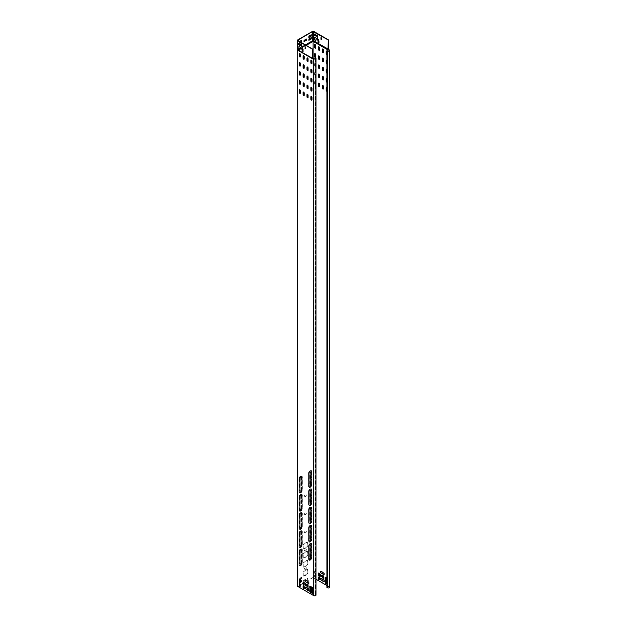 <?xml version="1.0" encoding="UTF-8"?>
<svg xmlns="http://www.w3.org/2000/svg" width="627" height="627" viewBox="0 0 627 627"><rect width="100%" height="100%" fill="white"/><g stroke="black" fill="none" stroke-linecap="round" stroke-linejoin="round"><path stroke-width="0.47" stroke-dasharray="3.13 2.35" d="M299.925 49.69A0.933 0.541 -120 0 0 300.012 49.658A0.933 0.541 -120 0 0 300.2 49.227L300.27 47.871M303.084 51.571L302.857 48.475L298.93 46.445M314.825 37.275L318.743 39.305L318.971 42.401M316.165 38.694L316.094 40.057A0.933 0.541 60 0 1 315.898 40.481A0.933 0.541 60 0 1 315.82 40.512M304.659 495.988A1.207 0.698 120 0 0 304.91 496.545A1.207 0.698 120 0 0 305.843 496.216A1.207 0.698 120 0 0 306.368 495.009A1.207 0.698 120 0 0 306.117 494.452A1.207 0.698 120 0 0 305.184 494.774A1.207 0.698 120 0 0 304.659 495.988M304.503 495.902A1.207 0.698 120 0 0 304.753 496.451A1.207 0.698 120 0 0 305.686 496.129A1.207 0.698 120 0 0 306.211 494.915A1.207 0.698 120 0 0 305.96 494.366A1.207 0.698 120 0 0 305.028 494.687A1.207 0.698 120 0 0 304.503 495.902M304.659 514.195A1.207 0.698 120 0 0 304.91 514.743A1.207 0.698 120 0 0 305.843 514.422A1.207 0.698 120 0 0 306.368 513.207A1.207 0.698 120 0 0 306.117 512.659A1.207 0.698 120 0 0 305.184 512.98A1.207 0.698 120 0 0 304.659 514.195M304.503 514.101A1.207 0.698 120 0 0 304.753 514.657A1.207 0.698 120 0 0 305.686 514.328A1.207 0.698 120 0 0 306.211 513.121A1.207 0.698 120 0 0 305.96 512.565A1.207 0.698 120 0 0 305.028 512.886A1.207 0.698 120 0 0 304.503 514.101M304.659 532.394A1.207 0.698 120 0 0 304.91 532.942A1.207 0.698 120 0 0 305.843 532.621A1.207 0.698 120 0 0 306.368 531.406A1.207 0.698 120 0 0 306.117 530.857A1.207 0.698 120 0 0 305.184 531.179A1.207 0.698 120 0 0 304.659 532.394M304.503 532.307A1.207 0.698 120 0 0 304.753 532.856A1.207 0.698 120 0 0 305.686 532.535A1.207 0.698 120 0 0 306.211 531.32A1.207 0.698 120 0 0 305.96 530.763A1.207 0.698 120 0 0 305.028 531.093A1.207 0.698 120 0 0 304.503 532.307M304.659 550.592A1.207 0.698 120 0 0 304.91 551.149A1.207 0.698 120 0 0 305.843 550.827A1.207 0.698 120 0 0 306.368 549.613A1.207 0.698 120 0 0 306.117 549.056A1.207 0.698 120 0 0 305.184 549.377A1.207 0.698 120 0 0 304.659 550.592M304.503 550.506A1.207 0.698 120 0 0 304.753 551.055A1.207 0.698 120 0 0 305.686 550.733A1.207 0.698 120 0 0 306.211 549.518A1.207 0.698 120 0 0 305.96 548.97A1.207 0.698 120 0 0 305.028 549.291A1.207 0.698 120 0 0 304.503 550.506M304.659 568.799A1.207 0.698 120 0 0 304.91 569.347A1.207 0.698 120 0 0 305.843 569.026A1.207 0.698 120 0 0 306.368 567.811A1.207 0.698 120 0 0 306.117 567.263A1.207 0.698 120 0 0 305.184 567.584A1.207 0.698 120 0 0 304.659 568.799M304.503 568.705A1.207 0.698 120 0 0 304.753 569.261A1.207 0.698 120 0 0 305.686 568.932A1.207 0.698 120 0 0 306.211 567.725A1.207 0.698 120 0 0 305.96 567.169A1.207 0.698 120 0 0 305.028 567.49A1.207 0.698 120 0 0 304.503 568.705M326.91 87.788A0.768 0.447 60 0 1 327.294 88.611L327.294 90.939A0.768 0.447 60 0 1 326.91 91.315M326.91 91.158A0.768 0.447 -120 0 0 327.451 90.844L327.451 88.517A0.768 0.447 -120 0 0 326.455 87.6M326.91 78.681A0.768 0.447 60 0 1 327.294 79.511L327.294 81.839A0.768 0.447 60 0 1 326.91 82.215M326.91 82.059A0.768 0.447 -120 0 0 327.451 81.745L327.451 79.417A0.768 0.447 -120 0 0 326.455 78.5M326.91 69.581A0.768 0.447 60 0 1 327.294 70.404L327.294 72.732A0.768 0.447 60 0 1 326.91 73.116M326.91 72.959A0.768 0.447 -120 0 0 327.451 72.646L327.451 70.318A0.768 0.447 -120 0 0 326.455 69.401M326.91 60.482A0.768 0.447 60 0 1 327.294 61.305L327.294 63.633A0.768 0.447 60 0 1 326.91 64.009M326.91 63.86A0.768 0.447 -120 0 0 327.451 63.546L327.451 61.219A0.768 0.447 -120 0 0 326.455 60.302M326.91 51.383A0.768 0.447 60 0 1 327.294 52.206L327.294 54.533A0.768 0.447 60 0 1 326.91 54.91M326.91 54.761A0.768 0.447 -120 0 0 327.451 54.447L327.451 52.119A0.768 0.447 -120 0 0 326.455 51.195M323.328 88.995A0.768 0.447 -120 0 0 323.571 88.611L323.571 86.283A0.768 0.447 -120 0 0 322.576 85.366M323.328 79.888A0.768 0.447 -120 0 0 323.571 79.511L323.571 77.184A0.768 0.447 -120 0 0 322.576 76.259M323.328 70.788A0.768 0.447 -120 0 0 323.571 70.404L323.571 68.084A0.768 0.447 -120 0 0 322.576 67.16M323.328 61.689A0.768 0.447 -120 0 0 323.571 61.305L323.571 58.977A0.768 0.447 -120 0 0 322.576 58.06M323.328 52.59A0.768 0.447 -120 0 0 323.571 52.206L323.571 49.878A0.768 0.447 -120 0 0 322.576 48.961M319.457 86.753A0.768 0.447 -120 0 0 319.699 86.369L319.699 84.042A0.768 0.447 -120 0 0 318.704 83.125M319.457 77.654A0.768 0.447 -120 0 0 319.699 77.27L319.699 74.942A0.768 0.447 -120 0 0 318.704 74.025M319.457 68.555A0.768 0.447 -120 0 0 319.699 68.171L319.699 65.843A0.768 0.447 -120 0 0 318.704 64.926M319.457 59.455A0.768 0.447 -120 0 0 319.699 59.071L319.699 56.743A0.768 0.447 -120 0 0 318.704 55.827M319.457 50.348A0.768 0.447 -120 0 0 319.699 49.972L319.699 47.644A0.768 0.447 -120 0 0 318.704 46.719M315.671 84.222A0.768 0.447 60 0 1 314.582 83.595L314.582 81.267A0.768 0.447 60 0 1 315.671 81.894L315.82 84.136L315.82 81.808A0.768 0.447 -120 0 0 314.738 81.181L314.738 83.509A0.768 0.447 -120 0 0 315.82 84.136M315.671 75.122A0.768 0.447 60 0 1 314.582 74.495L314.582 72.168A0.768 0.447 60 0 1 315.671 72.795L315.82 75.036L315.82 72.708A0.768 0.447 -120 0 0 314.738 72.081L314.738 74.409A0.768 0.447 -120 0 0 315.82 75.036M315.671 66.023A0.768 0.447 60 0 1 314.582 65.396L314.582 63.068A0.768 0.447 60 0 1 315.671 63.695L315.671 66.023L315.82 63.601A0.768 0.447 -120 0 0 314.738 62.982L314.738 65.302A0.768 0.447 -120 0 0 315.82 65.929M315.577 57.214A0.768 0.447 -120 0 0 315.82 56.83L315.82 54.502A0.768 0.447 -120 0 0 314.825 53.585M311.854 100.093A0.768 0.447 -120 0 0 312.105 99.709L312.105 97.381A0.768 0.447 -120 0 0 311.11 96.464M311.854 90.993A0.768 0.447 -120 0 0 312.105 90.609L312.105 88.282A0.768 0.447 -120 0 0 311.11 87.365M311.854 81.894A0.768 0.447 -120 0 0 312.105 81.51L312.105 79.182A0.768 0.447 -120 0 0 311.11 78.257M311.854 72.787A0.768 0.447 -120 0 0 312.105 72.411L312.105 70.083A0.768 0.447 -120 0 0 311.11 69.158M311.854 63.688A0.768 0.447 -120 0 0 312.105 63.303L312.105 60.976A0.768 0.447 -120 0 0 311.11 60.059M307.982 97.851A0.768 0.447 -120 0 0 308.225 97.475L308.225 95.147A0.768 0.447 -120 0 0 307.23 94.222M307.982 88.752A0.768 0.447 -120 0 0 308.225 88.368L308.225 86.04A0.768 0.447 -120 0 0 307.23 85.123M307.982 79.653A0.768 0.447 -120 0 0 308.225 79.268L308.225 76.941A0.768 0.447 -120 0 0 307.23 76.024M307.982 70.553A0.768 0.447 -120 0 0 308.225 70.169L308.225 67.841A0.768 0.447 -120 0 0 307.23 66.924M307.982 61.454A0.768 0.447 -120 0 0 308.225 61.07L308.225 58.742A0.768 0.447 -120 0 0 307.23 57.825M304.103 95.617A0.768 0.447 -120 0 0 304.346 95.233L304.346 92.906A0.768 0.447 -120 0 0 303.35 91.989M304.103 86.518A0.768 0.447 -120 0 0 304.346 86.134L304.346 83.806A0.768 0.447 -120 0 0 303.35 82.889M304.103 77.411A0.768 0.447 -120 0 0 304.346 77.035L304.346 74.707A0.768 0.447 -120 0 0 303.35 73.782M304.103 68.312A0.768 0.447 -120 0 0 304.346 67.928L304.346 65.608A0.768 0.447 -120 0 0 303.35 64.683M304.103 59.212A0.768 0.447 -120 0 0 304.346 58.828L304.346 56.501A0.768 0.447 -120 0 0 303.35 55.584M300.231 93.376A0.768 0.447 -120 0 0 300.474 92.992L300.474 90.672A0.768 0.447 -120 0 0 299.479 89.747M300.231 84.277A0.768 0.447 -120 0 0 300.474 83.893L300.474 81.565A0.768 0.447 -120 0 0 299.479 80.648M300.231 75.177A0.768 0.447 -120 0 0 300.474 74.793L300.474 72.466A0.768 0.447 -120 0 0 299.479 71.549M300.231 66.078A0.768 0.447 -120 0 0 300.474 65.694L300.474 63.366A0.768 0.447 -120 0 0 299.479 62.449M300.231 56.979A0.768 0.447 -120 0 0 300.474 56.595L300.474 54.267A0.768 0.447 -120 0 0 299.479 53.35M315.577 48.114A0.768 0.447 -120 0 0 315.82 47.73L315.82 45.403A0.768 0.447 -120 0 0 314.825 44.486M319.457 579.661A0.768 0.447 -120 0 0 319.699 579.277L319.699 577.843A0.768 0.447 -120 0 0 318.704 576.926M315.671 577.13A0.768 0.447 60 0 1 314.582 576.503L314.582 575.069A0.768 0.447 60 0 1 315.671 575.696L315.671 577.13L315.82 575.61A0.768 0.447 -120 0 0 314.738 574.983L314.738 576.417A0.768 0.447 -120 0 0 315.82 577.044M315.671 573.407A0.768 0.447 60 0 1 314.582 572.78L314.582 571.346A0.768 0.447 60 0 1 315.671 571.973L315.671 573.407L315.82 571.887A0.768 0.447 -120 0 0 314.738 571.26L314.738 572.686A0.768 0.447 -120 0 0 315.82 573.313M304.103 588.526A0.768 0.447 -120 0 0 304.346 588.142L304.346 586.707A0.768 0.447 -120 0 0 303.35 585.79M300.231 586.284A0.768 0.447 -120 0 0 300.474 585.9L300.474 584.466A0.768 0.447 -120 0 0 299.479 583.549M300.231 582.561A0.768 0.447 -120 0 0 300.474 582.177L300.474 580.743A0.768 0.447 -120 0 0 299.479 579.826M313.884 58.742L313.884 595.564L297.919 586.339L297.864 49.894L312.928 58.287M304.197 584.952L304.346 582.444L303.264 581.911M308.069 587.193L308.225 584.685L307.144 584.145M306.368 585.579L306.446 584.192L305.278 583.698M308.805 590.328L308.884 588.941L305.161 586.974M308.805 583.525L308.884 582.138L306.446 580.461M306.368 580.68L305.161 580.171M312.567 588.063L312.646 587.475L309.934 586.088M310.012 586.582L309.934 587.679M312.724 589.631L312.646 589.051L309.934 587.577M310.012 589.623L309.934 590.728M310.326 592.162L311.235 592.687M312.536 593.408L312.646 592.1L311.447 591.943M312.567 591.112L312.646 590.524L309.934 589.137M325.358 577.718L325.28 578.799M326.91 579.387L327.992 580.821L326.91 580.194M327.992 580.821L327.451 579.52L325.28 578.713M326.91 578.259L325.28 577.232M329.622 587.233A1.317 0.76 0 0 0 329.238 586.7L313.108 577.389L313.108 41.406M324.159 574.661L324.237 573.274L321.792 571.597M321.714 571.824L320.515 571.307M324.159 581.464L324.237 580.077L320.515 578.11M321.714 576.715L321.792 575.327L320.632 574.841M323.422 578.329L323.571 575.821L322.49 575.288M319.543 576.088L319.699 573.587L318.61 573.047M326.416 580.931L327.49 581.605L328.07 583.369L327.984 584.529L326.91 584.011M327.49 581.605L325.28 580.273M325.28 581.84L326.479 582.107M326.91 581.401L327.992 582.287L327.827 584.615L326.91 584.192M326.91 578.439L327.992 579.238L327.843 580.281L328.046 579.246M305.051 575.218L307.685 573.337L307.591 569.3L305.357 570.131L303.029 572.192L303.123 576.229L305.051 575.218L305.514 575.484L307.841 573.431L307.747 569.394L305.514 570.217L303.186 572.279L303.28 576.315L305.2 575.312M313.108 577.389L307.685 580.524L307.591 578.407L305.357 579.23L303.343 580.751L303.029 583.204L297.606 586.339M328.329 49.118L328.07 49.823L312.857 41.061L297.747 49.784L297.606 50.356M305.357 566.299L307.685 564.237L307.591 560.201L305.357 561.032L303.029 563.093L303.123 567.121L305.514 566.385L307.841 564.331L307.747 560.295L305.514 561.118L303.186 563.179L303.28 567.216L305.514 566.385M305.357 557.199L307.685 555.138L307.591 551.102L305.357 551.932L303.029 553.986L303.123 558.022L305.514 557.285L307.841 555.224L307.747 551.196L305.514 552.019L303.186 554.08L303.28 558.116L305.514 557.285M305.357 548.092L307.685 546.039L307.591 542.002L305.357 542.825L303.029 544.887L303.123 548.923L305.514 548.186L307.841 546.125L307.747 542.089L305.514 542.919L303.186 544.981L303.28 549.009L305.514 548.186M299.878 582.459L299.463 582.789L299.463 581.621L301.634 580.367L299.863 580.821L299.463 581.621M300.161 582.561L299.62 582.875L299.957 582.507M300.474 582.177L301.281 581.738L300.317 581.887M299.463 582.789L300.255 581.762L301.634 581.535L301.595 580.524L300.082 580.861L299.62 581.715M300.082 577.992L301.634 577.506L299.863 577.961L299.62 578.846L301.791 577.592L299.816 578.556L300.082 577.992L299.463 579.92L299.863 579.121L301.634 578.666L299.745 579.881M297.919 586.339L299.416 585.477M300.317 584.952L303.186 583.298L303.186 581.378L305.514 579.324L307.747 578.494L307.841 580.61L313.108 577.569L313.108 58.319M299.251 49.368L297.919 50.356L297.872 49.76L297.974 50.246M301.595 581.691L300.27 582.507M300.317 581.307L301.595 580.524M299.8 579.912L301.791 578.76L300.082 579.16M328.258 49.314L328.626 49.533A0.792 0.455 -120 0 1 328.07 49.823M326.91 578.165L327.89 579.34M326.91 580.367L327.843 580.908M326.91 581.213L327.913 581.88L327.843 583.322L327.325 582.687L326.91 583.306M315.977 579.223L313.108 577.569M326.91 585.532L329.081 586.786A1.097 0.635 0 0 1 329.402 587.233L329.402 50.419M315.122 57.488L314.973 594.396L315.436 594.662A1.097 0.635 0 0 1 315.757 595.109A1.097 0.635 0 0 1 315.083 595.697A1.097 0.635 0 0 1 313.884 595.564M314.973 58.899L314.973 594.396M315.977 595.109A1.317 0.76 0 0 0 315.593 594.576L315.122 594.31M327.067 50.599L326.91 587.507M327.529 50.865L327.529 587.687L327.067 587.413M327.529 587.687A1.097 0.635 0 0 0 328.72 587.82A1.097 0.635 0 0 0 329.402 587.233M313.281 58.389A0.792 0.455 60 0 1 312.724 58.687L312.505 58.24M312.458 58.225L297.645 49.713L297.598 40.3M299.055 49.078L297.653 49.572L298.907 48.679M298.899 48.616L297.653 49.721L312.45 58.201M328.344 49.024L313.649 40.543L312.857 40.747L328.415 49.408M300.027 44.07L301.65 43.161L301.438 44.619M301.344 44.674L300.317 45.262M300.278 45.285L299.22 45.873L299.197 44.666M300.662 42.197L299.22 43.012L299.487 41.523M300.317 45.316L300.396 44.109L298.617 43.255M301.806 46.445L301.963 44.831L301.344 44.564M305.686 48.679L305.835 47.072L305.216 46.798M313.61 40.724L328.415 49.196M312.998 40.52L312.567 40.543L312.802 41.366L297.919 49.956M297.707 50.042L297.606 49.18L312.607 40.724M297.645 49.361L297.504 49.886M313.649 31.35L313.649 40.543L313.218 40.52M304.001 41.476L303.923 40.261L306.329 39.054M300.121 45.199L299.063 45.787L299.118 44.415L301.501 43.067L301.446 44.439L300.317 45.081M300.505 42.111L299.063 42.918L299.04 41.688L301.516 40.347M308.805 40.183L308.727 38.866L311.133 37.659M308.805 37.322L308.727 36.005L311.133 34.798M314.503 34.077L316.29 34.932L316.212 36.139M317.231 35.386L317.858 35.653L317.701 37.267M321.11 37.628L321.729 37.894L321.573 39.501M310.318 557.693A0.768 0.447 -60 0 1 309.236 558.32L309.236 545.435A0.768 0.447 -60 0 1 310.318 544.808L310.475 557.787A0.768 0.447 -60 0 1 309.385 558.414L309.385 545.521A0.768 0.447 -60 0 1 310.475 544.894L310.475 557.787M300.709 563.25A0.768 0.447 -60 0 1 299.62 563.869L299.62 550.984A0.768 0.447 -60 0 1 300.709 550.357L300.858 563.336A0.768 0.447 -60 0 1 299.777 563.963L299.777 551.07A0.768 0.447 -60 0 1 300.858 550.443L300.858 563.336M310.318 539.494A0.768 0.447 -60 0 1 309.236 540.121L309.236 527.229A0.768 0.447 -60 0 1 310.318 526.602L310.475 539.581A0.768 0.447 -60 0 1 309.385 540.208L309.385 527.323A0.768 0.447 -60 0 1 310.475 526.696L310.475 539.581M310.318 521.296A0.768 0.447 -60 0 1 309.236 521.923L309.236 509.03A0.768 0.447 -60 0 1 310.318 508.403L310.475 521.382A0.768 0.447 -60 0 1 309.385 522.009L309.385 509.116A0.768 0.447 -60 0 1 310.475 508.489L310.475 521.382M310.318 503.089A0.768 0.447 -60 0 1 309.236 503.716L309.236 490.831A0.768 0.447 -60 0 1 310.318 490.204L310.475 503.183A0.768 0.447 -60 0 1 309.385 503.81L309.385 490.917A0.768 0.447 -60 0 1 310.475 490.29L310.475 503.183M310.318 484.89A0.768 0.447 -60 0 1 309.236 485.517L309.236 472.625A0.768 0.447 -60 0 1 310.318 471.998L310.475 484.977A0.768 0.447 -60 0 1 309.385 485.604L309.385 472.719A0.768 0.447 -60 0 1 310.475 472.092L310.475 484.977M300.709 545.043A0.768 0.447 -60 0 1 299.62 545.67L299.62 532.778A0.768 0.447 -60 0 1 300.709 532.151L300.858 545.137A0.768 0.447 -60 0 1 299.777 545.764L299.777 532.872A0.768 0.447 -60 0 1 300.858 532.245L300.858 545.137M300.709 526.845A0.768 0.447 -60 0 1 299.62 527.472L299.62 514.579A0.768 0.447 -60 0 1 300.709 513.952L300.858 526.931A0.768 0.447 -60 0 1 299.777 527.558L299.777 514.673A0.768 0.447 -60 0 1 300.858 514.046L300.858 526.931M300.709 508.638A0.768 0.447 -60 0 1 299.62 509.265L299.62 496.38A0.768 0.447 -60 0 1 300.709 495.753L300.858 508.732A0.768 0.447 -60 0 1 299.777 509.359L299.777 496.466A0.768 0.447 -60 0 1 300.858 495.839L300.858 508.732M300.709 490.439A0.768 0.447 -60 0 1 299.62 491.066L299.62 478.174A0.768 0.447 -60 0 1 300.709 477.547L300.858 490.533A0.768 0.447 -60 0 1 299.777 491.16L299.777 478.268A0.768 0.447 -60 0 1 300.858 477.641L300.858 490.533M309.934 590.618L311.282 592.625M327.341 582.655L327.404 583.353L326.651 582.569L326.651 581.025M312.724 58.687L298.068 50.231M312.724 588.055L312.489 589.145M312.724 591.104L312.489 592.186M329.238 49.878L329.238 586.7M325.358 580.767L325.28 581.754M302.183 508.238A2.312 1.332 -60 0 1 300.552 511.068A2.312 1.332 -60 0 1 298.922 510.119L298.985 497.133A2.14 1.238 -60 0 1 300.725 494.397A2.14 1.238 -60 0 1 302.01 495.385L302.01 508.27A2.14 1.238 -60 0 1 300.607 510.825A2.14 1.238 -60 0 1 299.001 510.276A2.14 1.238 -60 0 1 298.985 510.017L298.938 496.866A1.842 1.066 -60 0 1 300.443 494.507A1.842 1.066 -60 0 1 301.548 495.361L301.548 508.246A1.842 1.066 -60 0 1 300.341 510.449A1.842 1.066 -60 0 1 298.954 509.97A1.842 1.066 -60 0 1 298.938 509.759L299.04 509.602A1.591 0.917 -60 0 0 300.161 510.253A1.591 0.917 -60 0 0 301.289 508.301L302.183 508.238L302.183 495.346A2.312 1.332 -60 0 0 300.552 494.405A2.312 1.332 -60 0 0 298.922 497.235L299.04 496.717A1.591 0.917 -60 0 1 300.161 494.766A1.591 0.917 -60 0 1 301.289 495.416L302.183 495.346M298.922 510.119L298.922 497.235M302.183 544.636A2.312 1.332 -60 0 1 300.552 547.465A2.312 1.332 -60 0 1 298.922 546.525L298.985 533.53A2.14 1.238 -60 0 1 300.725 530.803A2.14 1.238 -60 0 1 302.01 531.782L302.01 544.675A2.14 1.238 -60 0 1 300.607 547.23A2.14 1.238 -60 0 1 299.001 546.673A2.14 1.238 -60 0 1 298.985 546.423L298.938 533.271A1.842 1.066 -60 0 1 300.443 530.912A1.842 1.066 -60 0 1 301.548 531.759L301.548 544.651A1.842 1.066 -60 0 1 300.341 546.854A1.842 1.066 -60 0 1 298.954 546.376A1.842 1.066 -60 0 1 298.938 546.156L299.04 546.007A1.591 0.917 -60 0 0 300.161 546.658A1.591 0.917 -60 0 0 301.289 544.706L302.183 544.636L302.183 531.751A2.312 1.332 -60 0 0 300.552 530.803A2.312 1.332 -60 0 0 298.922 533.632L299.04 533.115A1.591 0.917 -60 0 1 300.161 531.163A1.591 0.917 -60 0 1 301.289 531.814L302.183 531.751M298.922 546.525L298.922 533.632M311.799 502.689A2.312 1.332 -60 0 1 310.161 505.511A2.312 1.332 -60 0 1 308.531 504.57L308.594 491.584A2.14 1.238 -60 0 1 310.334 488.848A2.14 1.238 -60 0 1 311.619 489.836L311.619 502.721A2.14 1.238 -60 0 1 310.224 505.276A2.14 1.238 -60 0 1 308.609 504.719A2.14 1.238 -60 0 1 308.594 504.469L308.555 491.317A1.842 1.066 -60 0 1 310.051 488.958A1.842 1.066 -60 0 1 311.164 489.812L311.164 502.697A1.842 1.066 -60 0 1 309.957 504.9A1.842 1.066 -60 0 1 308.57 504.421A1.842 1.066 -60 0 1 308.555 504.21L308.649 504.053A1.591 0.917 -60 0 0 309.777 504.704A1.591 0.917 -60 0 0 310.906 502.752L311.799 502.689L311.799 489.797A2.312 1.332 -60 0 0 310.161 488.856A2.312 1.332 -60 0 0 308.531 491.686L308.649 491.168A1.591 0.917 -60 0 1 309.777 489.217A1.591 0.917 -60 0 1 310.906 489.867L311.799 489.797M308.531 504.57L308.531 491.686M311.799 539.087A2.312 1.332 -60 0 1 310.161 541.916A2.312 1.332 -60 0 1 308.531 540.976L308.594 527.981A2.14 1.238 -60 0 1 310.334 525.254A2.14 1.238 -60 0 1 311.619 526.233L311.619 539.126A2.14 1.238 -60 0 1 310.224 541.681A2.14 1.238 -60 0 1 308.609 541.125A2.14 1.238 -60 0 1 308.594 540.874L308.555 527.722A1.842 1.066 -60 0 1 310.051 525.363A1.842 1.066 -60 0 1 311.164 526.21L311.164 539.102A1.842 1.066 -60 0 1 309.957 541.305A1.842 1.066 -60 0 1 308.57 540.827A1.842 1.066 -60 0 1 308.555 540.607L308.649 540.458A1.591 0.917 -60 0 0 309.777 541.109A1.591 0.917 -60 0 0 310.906 539.157L311.799 539.087L311.799 526.202A2.312 1.332 -60 0 0 310.161 525.254A2.312 1.332 -60 0 0 308.531 528.083L308.649 527.566A1.591 0.917 -60 0 1 309.777 525.614A1.591 0.917 -60 0 1 310.906 526.265L311.799 526.202M308.531 540.976L308.531 528.083M311.799 557.293A2.312 1.332 -60 0 1 310.161 560.115A2.312 1.332 -60 0 1 308.531 559.174L308.594 546.188A2.14 1.238 -60 0 1 310.334 543.452A2.14 1.238 -60 0 1 311.619 544.44L311.619 557.325A2.14 1.238 -60 0 1 310.224 559.88A2.14 1.238 -60 0 1 308.609 559.323A2.14 1.238 -60 0 1 308.594 559.072L308.555 545.921A1.842 1.066 -60 0 1 310.051 543.562A1.842 1.066 -60 0 1 311.164 544.416L311.164 557.301A1.842 1.066 -60 0 1 309.957 559.503A1.842 1.066 -60 0 1 308.57 559.025A1.842 1.066 -60 0 1 308.555 558.814L308.649 558.657A1.591 0.917 -60 0 0 309.777 559.308A1.591 0.917 -60 0 0 310.906 557.356L311.799 557.293L311.799 544.401A2.312 1.332 -60 0 0 310.161 543.46A2.312 1.332 -60 0 0 308.531 546.289L308.649 545.772A1.591 0.917 -60 0 1 309.777 543.821A1.591 0.917 -60 0 1 310.906 544.471L311.799 544.401M308.531 559.174L308.531 546.289M302.183 562.842A2.312 1.332 -60 0 1 300.552 565.672A2.312 1.332 -60 0 1 298.922 564.723L298.985 551.736A2.14 1.238 -60 0 1 300.725 549.001A2.14 1.238 -60 0 1 302.01 549.989L302.01 562.874A2.14 1.238 -60 0 1 300.607 565.429A2.14 1.238 -60 0 1 299.001 564.88A2.14 1.238 -60 0 1 298.985 564.621L298.938 551.47A1.842 1.066 -60 0 1 300.443 549.111A1.842 1.066 -60 0 1 301.548 549.965L301.548 562.85A1.842 1.066 -60 0 1 300.341 565.052A1.842 1.066 -60 0 1 298.954 564.574A1.842 1.066 -60 0 1 298.938 564.363L299.04 564.206A1.591 0.917 -60 0 0 300.161 564.856A1.591 0.917 -60 0 0 301.289 562.905L302.183 562.842L302.183 549.95A2.312 1.332 -60 0 0 300.552 549.009A2.312 1.332 -60 0 0 298.922 551.838L299.04 551.321A1.591 0.917 -60 0 1 300.161 549.37A1.591 0.917 -60 0 1 301.289 550.02L302.183 549.95M298.922 564.723L298.922 551.838M311.799 520.888A2.312 1.332 -60 0 1 310.161 523.717A2.312 1.332 -60 0 1 308.531 522.777L308.594 509.782A2.14 1.238 -60 0 1 310.334 507.047A2.14 1.238 -60 0 1 311.619 508.035L311.619 520.927A2.14 1.238 -60 0 1 310.224 523.474A2.14 1.238 -60 0 1 308.609 522.926A2.14 1.238 -60 0 1 308.594 522.675L308.555 509.516A1.842 1.066 -60 0 1 310.051 507.165A1.842 1.066 -60 0 1 311.164 508.011L311.164 520.904A1.842 1.066 -60 0 1 309.957 523.098A1.842 1.066 -60 0 1 308.57 522.628A1.842 1.066 -60 0 1 308.555 522.409L308.649 522.26A1.591 0.917 -60 0 0 309.777 522.91A1.591 0.917 -60 0 0 310.906 520.959L311.799 520.888L311.799 507.995A2.312 1.332 -60 0 0 310.161 507.055A2.312 1.332 -60 0 0 308.531 509.884L308.649 509.367A1.591 0.917 -60 0 1 309.777 507.415A1.591 0.917 -60 0 1 310.906 508.066L311.799 507.995M308.531 522.777L308.531 509.884M311.799 484.483A2.312 1.332 -60 0 1 310.161 487.312A2.312 1.332 -60 0 1 308.531 486.372L308.594 473.377A2.14 1.238 -60 0 1 310.334 470.65A2.14 1.238 -60 0 1 311.619 471.629L311.619 484.522A2.14 1.238 -60 0 1 310.224 487.077A2.14 1.238 -60 0 1 308.609 486.521A2.14 1.238 -60 0 1 308.594 486.27L308.555 473.119A1.842 1.066 -60 0 1 310.051 470.759A1.842 1.066 -60 0 1 311.164 471.606L311.164 484.499A1.842 1.066 -60 0 1 309.957 486.701A1.842 1.066 -60 0 1 308.57 486.223A1.842 1.066 -60 0 1 308.555 486.003L308.649 485.854A1.591 0.917 -60 0 0 309.777 486.505A1.591 0.917 -60 0 0 310.906 484.553L311.799 484.483L311.799 471.598A2.312 1.332 -60 0 0 310.161 470.65A2.312 1.332 -60 0 0 308.531 473.479L308.649 472.962A1.591 0.917 -60 0 1 309.777 471.01A1.591 0.917 -60 0 1 310.906 471.661L311.799 471.598M308.531 486.372L308.531 473.479M302.183 526.437A2.312 1.332 -60 0 1 300.552 529.266A2.312 1.332 -60 0 1 298.922 528.326L298.985 515.331A2.14 1.238 -60 0 1 300.725 512.596A2.14 1.238 -60 0 1 302.01 513.584L302.01 526.476A2.14 1.238 -60 0 1 300.607 529.023A2.14 1.238 -60 0 1 299.001 528.475A2.14 1.238 -60 0 1 298.985 528.224L298.938 515.065A1.842 1.066 -60 0 1 300.443 512.714A1.842 1.066 -60 0 1 301.548 513.56L301.548 526.453A1.842 1.066 -60 0 1 300.341 528.647A1.842 1.066 -60 0 1 298.954 528.177A1.842 1.066 -60 0 1 298.938 527.958L299.04 527.809A1.591 0.917 -60 0 0 300.161 528.459A1.591 0.917 -60 0 0 301.289 526.508L302.183 526.437L302.183 513.544A2.312 1.332 -60 0 0 300.552 512.604A2.312 1.332 -60 0 0 298.922 515.433L299.04 514.916A1.591 0.917 -60 0 1 300.161 512.964A1.591 0.917 -60 0 1 301.289 513.615L302.183 513.544M298.922 528.326L298.922 515.433M302.183 490.032A2.312 1.332 -60 0 1 300.552 492.861A2.312 1.332 -60 0 1 298.922 491.921L298.985 478.926A2.14 1.238 -60 0 1 300.725 476.199A2.14 1.238 -60 0 1 302.01 477.178L302.01 490.071A2.14 1.238 -60 0 1 300.607 492.626A2.14 1.238 -60 0 1 299.001 492.07A2.14 1.238 -60 0 1 298.985 491.819L298.938 478.667A1.842 1.066 -60 0 1 300.443 476.308A1.842 1.066 -60 0 1 301.548 477.155L301.548 490.048A1.842 1.066 -60 0 1 300.341 492.25A1.842 1.066 -60 0 1 298.954 491.772A1.842 1.066 -60 0 1 298.938 491.552L299.04 491.403A1.591 0.917 -60 0 0 300.161 492.054A1.591 0.917 -60 0 0 301.289 490.102L302.183 490.032L302.183 477.147A2.312 1.332 -60 0 0 300.552 476.199A2.312 1.332 -60 0 0 298.922 479.028L299.04 478.511A1.591 0.917 -60 0 1 300.161 476.559A1.591 0.917 -60 0 1 301.289 477.21L302.183 477.147M298.922 491.921L298.922 479.028M301.634 581.535L301.634 580.367M299.463 578.76L299.463 579.92M301.634 577.506L301.634 578.666M300.051 48.906L301.281 48.193M301.665 47.973L306.164 45.379M308.688 559.268L308.688 546.376A2.312 1.332 -60 0 1 310.318 543.546A2.312 1.332 -60 0 1 311.948 544.487L311.948 557.379A2.312 1.332 -60 0 1 310.318 560.209A2.312 1.332 -60 0 1 308.688 559.268L308.774 545.913A1.677 0.972 -60 0 1 310.138 543.766A1.677 0.972 -60 0 1 311.149 544.542L311.948 544.487M299.071 564.817L299.071 551.925A2.312 1.332 -60 0 1 300.709 549.095A2.312 1.332 -60 0 1 302.339 550.044L302.339 562.928A2.312 1.332 -60 0 1 300.709 565.758A2.312 1.332 -60 0 1 299.071 564.817L299.157 551.462A1.677 0.972 -60 0 1 300.521 549.315A1.677 0.972 -60 0 1 301.532 550.091L302.339 550.044M308.688 541.062L308.688 528.177A2.312 1.332 -60 0 1 310.318 525.348A2.312 1.332 -60 0 1 311.948 526.288L311.948 539.181A2.312 1.332 -60 0 1 310.318 542.01A2.312 1.332 -60 0 1 308.688 541.062L308.774 527.707A1.677 0.972 -60 0 1 310.138 525.567A1.677 0.972 -60 0 1 311.149 526.335L311.948 526.288M308.688 522.863L308.688 509.97A2.312 1.332 -60 0 1 310.318 507.141A2.312 1.332 -60 0 1 311.948 508.089L311.948 520.974A2.312 1.332 -60 0 1 310.318 523.804A2.312 1.332 -60 0 1 308.688 522.863L308.774 509.508A1.677 0.972 -60 0 1 310.138 507.368A1.677 0.972 -60 0 1 311.149 508.136L311.948 508.089M308.688 504.664L308.688 491.772A2.312 1.332 -60 0 1 310.318 488.942A2.312 1.332 -60 0 1 311.948 489.883L311.948 502.776A2.312 1.332 -60 0 1 310.318 505.605A2.312 1.332 -60 0 1 308.688 504.664L308.774 491.309A1.677 0.972 -60 0 1 310.138 489.162A1.677 0.972 -60 0 1 311.149 489.938L311.948 489.883M308.688 486.458L308.688 473.573A2.312 1.332 -60 0 1 310.318 470.744A2.312 1.332 -60 0 1 311.948 471.684L311.948 484.577A2.312 1.332 -60 0 1 310.318 487.406A2.312 1.332 -60 0 1 308.688 486.458L308.774 473.103A1.677 0.972 -60 0 1 310.138 470.963A1.677 0.972 -60 0 1 311.149 471.731L311.948 471.684M299.071 546.611L299.071 533.726A2.312 1.332 -60 0 1 300.709 530.897A2.312 1.332 -60 0 1 302.339 531.837L302.339 544.73A2.312 1.332 -60 0 1 300.709 547.559A2.312 1.332 -60 0 1 299.071 546.611L299.157 533.256A1.677 0.972 -60 0 1 300.521 531.116A1.677 0.972 -60 0 1 301.532 531.892L302.339 531.837M299.071 528.412L299.071 515.519A2.312 1.332 -60 0 1 300.709 512.698A2.312 1.332 -60 0 1 302.339 513.638L302.339 526.531A2.312 1.332 -60 0 1 300.709 529.353A2.312 1.332 -60 0 1 299.071 528.412L299.157 515.057A1.677 0.972 -60 0 1 300.521 512.917A1.677 0.972 -60 0 1 301.532 513.685L302.339 513.638M299.071 510.213L299.071 497.321A2.312 1.332 -60 0 1 300.709 494.491A2.312 1.332 -60 0 1 302.339 495.44L302.339 508.325A2.312 1.332 -60 0 1 300.709 511.154A2.312 1.332 -60 0 1 299.071 510.213L299.157 496.858A1.677 0.972 -60 0 1 300.521 494.711A1.677 0.972 -60 0 1 301.532 495.487L302.339 495.44M299.071 492.007L299.071 479.122A2.312 1.332 -60 0 1 300.709 476.293A2.312 1.332 -60 0 1 302.339 477.233L302.339 490.126A2.312 1.332 -60 0 1 300.709 492.955A2.312 1.332 -60 0 1 299.071 492.007L299.157 478.652A1.677 0.972 -60 0 1 300.521 476.512A1.677 0.972 -60 0 1 301.532 477.288L302.339 477.233M301.791 581.621L301.791 580.461M299.62 582.875L299.62 582.201M299.62 578.846L299.62 579.834M301.791 577.592L301.791 578.76M329.081 50.865L329.081 586.786M315.593 57.755L315.593 594.576M315.436 58.742L315.436 594.662M300.897 47.527L305.388 44.932M305.811 45.175L301.313 47.77M300.929 47.997L300.051 48.498M297.778 49.76L297.778 49.329M305.333 44.901L300.835 47.495M312.567 31.35L312.567 40.543L297.606 49.18L297.606 39.987M311.948 557.379L311.603 557.45A1.975 1.136 -60 0 1 310.31 559.801A1.975 1.136 -60 0 1 308.829 559.3A1.975 1.136 -60 0 1 308.813 559.065L308.805 545.858A1.591 0.917 -60 0 1 309.934 543.907A1.591 0.917 -60 0 1 311.055 544.557L311.149 557.427L311.603 557.45L311.603 544.565A1.975 1.136 -60 0 0 310.42 543.656L308.813 546.172A1.975 1.136 -60 0 1 310.42 543.656L308.774 545.905L308.805 558.751L308.805 545.858M308.805 558.751A1.591 0.917 -60 0 0 309.934 559.402A1.591 0.917 -60 0 0 311.055 557.45L311.149 557.427A1.677 0.972 -60 0 1 310.051 559.433A1.677 0.972 -60 0 1 308.79 558.994A1.677 0.972 -60 0 1 308.774 558.798L308.688 546.376M311.055 557.45L311.055 544.557M308.594 559.088L308.555 545.905L310.334 543.452L308.594 546.195L308.594 559.088M310.906 557.356L310.906 544.471M308.649 558.657L308.649 545.772M302.339 562.928L301.987 563.007A1.975 1.136 -60 0 1 300.701 565.358A1.975 1.136 -60 0 1 299.212 564.849A1.975 1.136 -60 0 1 299.197 564.613L299.189 551.407A1.591 0.917 -60 0 1 300.317 549.456A1.591 0.917 -60 0 1 301.446 550.106L301.532 562.983L301.987 563.007L301.987 550.114A1.975 1.136 -60 0 0 300.803 549.205L299.197 551.721A1.975 1.136 -60 0 1 300.803 549.205L299.157 551.454L299.157 564.347L299.189 551.407M299.189 564.3A1.591 0.917 -60 0 0 300.317 564.951A1.591 0.917 -60 0 0 301.446 562.999L301.532 562.983A1.677 0.972 -60 0 1 300.435 564.982A1.677 0.972 -60 0 1 299.173 564.543A1.677 0.972 -60 0 1 299.157 564.347L299.071 551.925M301.446 562.999L301.446 550.106M301.289 562.905L301.289 550.02M299.04 564.206L299.04 551.321M311.948 539.181L311.603 539.251A1.975 1.136 -60 0 1 310.31 541.603A1.975 1.136 -60 0 1 308.829 541.093A1.975 1.136 -60 0 1 308.813 540.866L308.805 527.66A1.591 0.917 -60 0 1 309.934 525.708A1.591 0.917 -60 0 1 311.055 526.359L311.149 539.228L311.603 539.251L311.603 526.359A1.975 1.136 -60 0 0 310.42 525.457L308.813 527.973A1.975 1.136 -60 0 1 310.42 525.457L308.774 527.699L308.774 540.592L308.805 527.66M308.805 540.545A1.591 0.917 -60 0 0 309.934 541.195A1.591 0.917 -60 0 0 311.055 539.244L311.149 539.228A1.677 0.972 -60 0 1 310.051 541.226A1.677 0.972 -60 0 1 308.79 540.795A1.677 0.972 -60 0 1 308.774 540.599L308.688 528.177M311.948 520.974L311.603 521.053A1.975 1.136 -60 0 1 310.31 523.404A1.975 1.136 -60 0 1 308.829 522.894A1.975 1.136 -60 0 1 308.813 522.659L308.805 509.453A1.591 0.917 -60 0 1 309.934 507.502A1.591 0.917 -60 0 1 311.055 508.152L311.149 521.029L311.603 521.053L311.603 508.16A1.975 1.136 -60 0 0 310.42 507.251L308.813 509.79A1.975 1.136 -60 0 1 310.42 507.251L308.774 509.5L308.774 522.393L308.805 509.453M308.805 522.346A1.591 0.917 -60 0 0 309.934 522.996A1.591 0.917 -60 0 0 311.055 521.045L311.149 521.029A1.677 0.972 -60 0 1 310.051 523.028A1.677 0.972 -60 0 1 308.79 522.597A1.677 0.972 -60 0 1 308.774 522.401L308.688 509.97M311.948 502.776L311.603 502.846A1.975 1.136 -60 0 1 310.31 505.197A1.975 1.136 -60 0 1 308.829 504.696A1.975 1.136 -60 0 1 308.813 504.461L308.805 491.254A1.591 0.917 -60 0 1 309.934 489.303A1.591 0.917 -60 0 1 311.055 489.953L311.149 502.823L311.603 502.846L311.603 489.961A1.975 1.136 -60 0 0 310.42 489.052L308.813 491.568A1.975 1.136 -60 0 1 310.42 489.052L308.774 491.302L308.805 504.147L308.805 491.254M308.805 504.147A1.591 0.917 -60 0 0 309.934 504.798A1.591 0.917 -60 0 0 311.055 502.846L311.149 502.823A1.677 0.972 -60 0 1 310.051 504.829A1.677 0.972 -60 0 1 308.79 504.39A1.677 0.972 -60 0 1 308.774 504.194L308.688 491.772M311.948 484.577L311.603 484.647A1.975 1.136 -60 0 1 310.31 486.999A1.975 1.136 -60 0 1 308.829 486.489A1.975 1.136 -60 0 1 308.813 486.262L308.805 473.056A1.591 0.917 -60 0 1 309.934 471.104A1.591 0.917 -60 0 1 311.055 471.755L311.149 484.624L311.603 484.647L311.603 471.755A1.975 1.136 -60 0 0 310.42 470.853L308.813 473.393A1.975 1.136 -60 0 1 310.42 470.853L308.774 473.095L308.774 485.988L308.805 473.056M308.805 485.941A1.591 0.917 -60 0 0 309.934 486.591A1.591 0.917 -60 0 0 311.055 484.64L311.149 484.624A1.677 0.972 -60 0 1 310.051 486.623A1.677 0.972 -60 0 1 308.79 486.191A1.677 0.972 -60 0 1 308.774 485.996L308.688 473.573M311.055 539.244L311.055 526.359M308.594 540.882L308.555 527.699L310.334 525.254L308.594 527.997L308.594 540.882M310.906 539.157L310.906 526.265M308.649 540.458L308.649 527.566M311.055 521.045L311.055 508.152M308.594 522.683L308.555 509.5L310.334 507.047L308.594 509.79L308.594 522.683M310.906 520.959L310.906 508.066M308.649 522.26L308.649 509.367M311.055 502.846L311.055 489.953M310.906 502.752L310.906 489.867M308.649 504.053L308.649 491.168M311.055 484.64L311.055 471.755M308.594 486.278L308.555 473.095L310.334 470.65L308.594 473.393L308.594 486.278M310.906 484.553L310.906 471.661M308.649 485.854L308.649 472.962M302.339 544.73L301.987 544.8A1.975 1.136 -60 0 1 300.701 547.152A1.975 1.136 -60 0 1 299.212 546.642A1.975 1.136 -60 0 1 299.197 546.415L299.189 533.209A1.591 0.917 -60 0 1 300.317 531.257A1.591 0.917 -60 0 1 301.446 531.908L301.532 544.777L301.987 544.8L301.987 531.915A1.975 1.136 -60 0 0 300.803 531.006L299.204 533.546A1.975 1.136 -60 0 1 300.803 531.006L299.157 533.256L299.189 546.101L299.189 533.209M299.189 546.101A1.591 0.917 -60 0 0 300.317 546.752A1.591 0.917 -60 0 0 301.446 544.8L301.532 544.777A1.677 0.972 -60 0 1 300.435 546.775A1.677 0.972 -60 0 1 299.173 546.344A1.677 0.972 -60 0 1 299.157 546.148L299.071 533.726M302.339 526.531L301.987 526.602A1.975 1.136 -60 0 1 300.701 528.953A1.975 1.136 -60 0 1 299.212 528.443A1.975 1.136 -60 0 1 299.197 528.208L299.189 515.01A1.591 0.917 -60 0 1 300.317 513.058A1.591 0.917 -60 0 1 301.446 513.709L301.532 526.578L301.987 526.602L301.987 513.709A1.975 1.136 -60 0 0 300.803 512.8L299.197 515.323A1.975 1.136 -60 0 1 300.803 512.8L299.157 515.049L299.157 527.942L299.189 515.01M299.189 527.895A1.591 0.917 -60 0 0 300.317 528.545A1.591 0.917 -60 0 0 301.446 526.594L301.532 526.578A1.677 0.972 -60 0 1 300.435 528.577A1.677 0.972 -60 0 1 299.173 528.146A1.677 0.972 -60 0 1 299.157 527.95L299.071 515.519M302.339 508.325L301.987 508.403A1.975 1.136 -60 0 1 300.701 510.754A1.975 1.136 -60 0 1 299.212 510.245A1.975 1.136 -60 0 1 299.197 510.01L299.189 496.803A1.591 0.917 -60 0 1 300.317 494.852A1.591 0.917 -60 0 1 301.446 495.502L301.532 508.379L301.987 508.403L301.987 495.51A1.975 1.136 -60 0 0 300.803 494.601L299.204 497.14A1.975 1.136 -60 0 1 300.803 494.601L299.157 496.85L299.157 509.743L299.189 496.803M299.189 509.696A1.591 0.917 -60 0 0 300.317 510.347A1.591 0.917 -60 0 0 301.446 508.395L301.532 508.379A1.677 0.972 -60 0 1 300.435 510.378A1.677 0.972 -60 0 1 299.173 509.939A1.677 0.972 -60 0 1 299.157 509.743L299.071 497.321M302.339 490.126L301.987 490.196A1.975 1.136 -60 0 1 300.701 492.548A1.975 1.136 -60 0 1 299.212 492.038A1.975 1.136 -60 0 1 299.197 491.811L299.189 478.605A1.591 0.917 -60 0 1 300.317 476.653A1.591 0.917 -60 0 1 301.446 477.304L301.532 490.173L301.987 490.196L301.987 477.312A1.975 1.136 -60 0 0 300.803 476.402L299.197 478.918A1.975 1.136 -60 0 1 300.803 476.402L299.157 478.652L299.189 491.497L299.189 478.605M299.189 491.497A1.591 0.917 -60 0 0 300.317 492.148A1.591 0.917 -60 0 0 301.446 490.196L301.532 490.173A1.677 0.972 -60 0 1 300.435 492.171A1.677 0.972 -60 0 1 299.173 491.74A1.677 0.972 -60 0 1 299.157 491.544L299.071 479.122M301.446 544.8L301.446 531.908M298.985 546.438L298.938 533.256L300.725 530.803L298.985 533.546L298.985 546.438M301.289 544.706L301.289 531.814M299.04 546.007L299.04 533.115M301.446 526.594L301.446 513.709M301.289 526.508L301.289 513.615M299.04 527.809L299.04 514.916M301.446 508.395L301.446 495.502M298.985 510.033L298.938 496.85L300.725 494.397L298.985 497.14L298.985 510.033M301.289 508.301L301.289 495.416M299.04 509.602L299.04 496.717M301.446 490.196L301.446 477.304M301.289 490.102L301.289 477.21M299.04 491.403L299.04 478.511M300.309 581.315L300.309 580.727M300.082 581.448L300.082 580.861M299.737 582.765L299.737 582.334M299.737 578.737L299.737 579.873M300.309 577.859L300.309 579.027M301.595 577.663L301.595 578.823M301.54 581.566L301.54 580.406M300.255 581.762L300.255 580.602M299.863 581.989L299.863 580.821M299.526 582.734L299.526 581.566M301.54 577.538L301.54 578.705M299.526 578.705L299.526 579.865M300.255 577.733L300.255 578.901M299.863 577.961L299.863 579.121M310.475 587.186L310.475 588.134M310.153 586.715L310.153 587.664M311.595 587.836L311.595 588.784M312.418 588.016L312.418 588.965M311.478 587.789L311.478 588.737M310.553 587.256L310.553 588.204M311.548 590.885L311.548 591.833M312.403 591.057L312.403 592.006M310.326 590.25L310.326 591.198M310.193 589.827L310.193 590.775M310.302 591.465L310.443 590.36M311.447 590.853L311.447 591.857M327.372 578.729L327.372 579.677M327.694 579.199L327.694 580.147M327.294 578.658L327.294 579.607M325.507 577.78L325.507 578.729M326.33 577.961L326.33 578.909M327.897 579.152L327.897 580.1M327.576 578.682L327.576 579.63M327.451 578.572L327.451 579.52M326.518 578.031L326.518 578.98M327.38 581.746L327.38 582.695M327.686 582.232L327.686 583.181M327.325 581.684L327.325 582.687M325.585 580.837L325.585 581.785M326.33 580.915L326.33 581.864M327.89 582.193L327.89 583.141M327.592 581.699L327.592 582.648M315.757 58.295L315.757 595.109M298.954 564.574L298.938 551.454L300.725 549.001L298.985 551.744L298.954 564.574M308.57 504.421L308.555 491.302L310.334 488.848L308.594 491.592L308.57 504.421M298.954 528.177L298.938 515.049L300.725 512.596L298.985 515.347L298.954 528.177M298.954 491.772L298.938 478.652L300.725 476.199L298.985 478.942L298.954 491.772"/><path stroke-width="0.94" d="M299.385 49.698A0.933 0.541 -120 0 0 299.855 49.745A0.933 0.541 -120 0 0 300.051 49.321L300.184 47.903L301.752 48.647L302.214 50.795L303.013 51.633L303.084 49.227L299.118 46.5L298.726 48.561A0.933 0.541 -120 0 0 299.385 49.698M298.93 46.445L298.883 48.467A0.933 0.541 -120 0 0 299.541 49.611A0.933 0.541 -120 0 0 299.925 49.69M300.27 47.871L301.908 48.561L303.084 51.571M319.041 42.142L318.579 42.424L318.108 41.625L317.646 39.47L316.079 38.725L315.937 40.144A0.933 0.541 60 0 1 315.749 40.575A0.933 0.541 60 0 1 315.279 40.528A0.933 0.541 60 0 1 314.621 39.383L314.738 37.299L318.587 39.391L319.041 42.142M318.971 42.401L317.803 39.383L316.165 38.694M315.82 40.512A0.933 0.541 60 0 1 315.436 40.434A0.933 0.541 60 0 1 314.778 39.297L314.825 37.275M326.91 91.315A0.768 0.447 60 0 1 326.212 90.312L326.212 87.984A0.768 0.447 60 0 1 326.91 87.788M326.91 82.215A0.768 0.447 60 0 1 326.212 81.212L326.212 78.884A0.768 0.447 60 0 1 326.91 78.681M326.91 73.116A0.768 0.447 60 0 1 326.212 72.105L326.212 69.785A0.768 0.447 60 0 1 326.91 69.581M326.91 64.009A0.768 0.447 60 0 1 326.212 63.006L326.212 60.678A0.768 0.447 60 0 1 326.91 60.482M326.91 54.91A0.768 0.447 60 0 1 326.212 53.906L326.212 51.579A0.768 0.447 60 0 1 326.91 51.383M323.422 88.697A0.768 0.447 60 0 1 322.333 88.07L322.333 85.742A0.768 0.447 60 0 1 323.422 86.369L323.422 88.697M322.576 85.366A0.768 0.447 -120 0 0 322.49 85.656L322.49 87.984A0.768 0.447 -120 0 0 323.328 88.995M323.422 79.598A0.768 0.447 60 0 1 322.333 78.971L322.333 76.643A0.768 0.447 60 0 1 323.422 77.27L323.422 79.598M322.576 76.259A0.768 0.447 -120 0 0 322.49 76.557L322.49 78.884A0.768 0.447 -120 0 0 323.328 79.888M323.422 70.498A0.768 0.447 60 0 1 322.333 69.871L322.333 67.544A0.768 0.447 60 0 1 323.422 68.171L323.422 70.498M322.576 67.16A0.768 0.447 -120 0 0 322.49 67.457L322.49 69.785A0.768 0.447 -120 0 0 323.328 70.788M323.422 61.399A0.768 0.447 60 0 1 322.333 60.772L322.333 58.444A0.768 0.447 60 0 1 323.422 59.071L323.422 61.399M322.576 58.06A0.768 0.447 -120 0 0 322.49 58.35L322.49 60.678A0.768 0.447 -120 0 0 323.328 61.689M323.422 52.3A0.768 0.447 60 0 1 322.333 51.673L322.333 49.345A0.768 0.447 60 0 1 323.422 49.972L323.422 52.3M322.576 48.961A0.768 0.447 -120 0 0 322.49 49.251L322.49 51.579A0.768 0.447 -120 0 0 323.328 52.59M319.543 86.463A0.768 0.447 60 0 1 318.461 85.836L318.461 83.509A0.768 0.447 60 0 1 319.543 84.136L319.543 86.463M318.704 83.125A0.768 0.447 -120 0 0 318.61 83.415L318.61 85.742A0.768 0.447 -120 0 0 319.457 86.753M319.543 77.364A0.768 0.447 60 0 1 318.461 76.737L318.461 74.409A0.768 0.447 60 0 1 319.543 75.036L319.543 77.364M318.704 74.025A0.768 0.447 -120 0 0 318.61 74.315L318.61 76.643A0.768 0.447 -120 0 0 319.457 77.654M319.543 68.257A0.768 0.447 60 0 1 318.461 67.63L318.461 65.302A0.768 0.447 60 0 1 319.543 65.929L319.543 68.257M318.704 64.926A0.768 0.447 -120 0 0 318.61 65.216L318.61 67.544A0.768 0.447 -120 0 0 319.457 68.555M319.543 59.157A0.768 0.447 60 0 1 318.461 58.53L318.461 56.203A0.768 0.447 60 0 1 319.543 56.83L319.543 59.157M318.704 55.827A0.768 0.447 -120 0 0 318.61 56.116L318.61 58.444A0.768 0.447 -120 0 0 319.457 59.455M319.543 50.058A0.768 0.447 60 0 1 318.461 49.431L318.461 47.103A0.768 0.447 60 0 1 319.543 47.73L319.543 50.058M318.704 46.719A0.768 0.447 -120 0 0 318.61 47.017L318.61 49.345A0.768 0.447 -120 0 0 319.457 50.348M315.671 56.924A0.768 0.447 60 0 1 314.582 56.297L314.582 53.969A0.768 0.447 60 0 1 315.671 54.596L315.671 56.924M314.825 53.585A0.768 0.447 -120 0 0 314.738 53.875L314.738 56.203A0.768 0.447 -120 0 0 315.577 57.214M311.948 99.795A0.768 0.447 60 0 1 310.859 99.176L310.859 96.848A0.768 0.447 60 0 1 311.948 97.475L311.948 99.795M311.11 96.464A0.768 0.447 -120 0 0 311.016 96.754L311.016 99.082A0.768 0.447 -120 0 0 311.854 100.093M311.948 90.696A0.768 0.447 60 0 1 310.859 90.069L310.859 87.741A0.768 0.447 60 0 1 311.948 88.368L311.948 90.696M311.11 87.365A0.768 0.447 -120 0 0 311.016 87.655L311.016 89.982A0.768 0.447 -120 0 0 311.854 90.993M311.948 81.596A0.768 0.447 60 0 1 310.859 80.969L310.859 78.641A0.768 0.447 60 0 1 311.948 79.268L311.948 81.596M311.11 78.257A0.768 0.447 -120 0 0 311.016 78.555L311.016 80.883A0.768 0.447 -120 0 0 311.854 81.894M311.948 72.497A0.768 0.447 60 0 1 310.859 71.87L310.859 69.542A0.768 0.447 60 0 1 311.948 70.169L311.948 72.497M311.11 69.158A0.768 0.447 -120 0 0 311.016 69.456L311.016 71.784A0.768 0.447 -120 0 0 311.854 72.787M311.948 63.398A0.768 0.447 60 0 1 310.859 62.771L310.859 60.443A0.768 0.447 60 0 1 311.948 61.07L311.948 63.398M311.11 60.059A0.768 0.447 -120 0 0 311.016 60.349L311.016 62.676A0.768 0.447 -120 0 0 311.854 63.688M308.069 97.561A0.768 0.447 60 0 1 306.987 96.934L306.987 94.606A0.768 0.447 60 0 1 308.069 95.233L308.069 97.561M307.23 94.222A0.768 0.447 -120 0 0 307.144 94.52L307.144 96.848A0.768 0.447 -120 0 0 307.982 97.851M308.069 88.462A0.768 0.447 60 0 1 306.987 87.835L306.987 85.507A0.768 0.447 60 0 1 308.069 86.134L308.069 88.462M307.23 85.123A0.768 0.447 -120 0 0 307.144 85.413L307.144 87.741A0.768 0.447 -120 0 0 307.982 88.752M308.069 79.363A0.768 0.447 60 0 1 306.987 78.736L306.987 76.408A0.768 0.447 60 0 1 308.069 77.035L308.069 79.363M307.23 76.024A0.768 0.447 -120 0 0 307.144 76.314L307.144 78.641A0.768 0.447 -120 0 0 307.982 79.653M308.069 70.255A0.768 0.447 60 0 1 306.987 69.628L306.987 67.308A0.768 0.447 60 0 1 308.069 67.928L308.069 70.255M307.23 66.924A0.768 0.447 -120 0 0 307.144 67.214L307.144 69.542A0.768 0.447 -120 0 0 307.982 70.553M308.069 61.156A0.768 0.447 60 0 1 306.987 60.529L306.987 58.201A0.768 0.447 60 0 1 308.069 58.828L308.069 61.156M307.23 57.825A0.768 0.447 -120 0 0 307.144 58.115L307.144 60.443A0.768 0.447 -120 0 0 307.982 61.454M304.197 95.32A0.768 0.447 60 0 1 303.107 94.693L303.107 92.373A0.768 0.447 60 0 1 304.197 92.992L304.197 95.32M303.35 91.989A0.768 0.447 -120 0 0 303.264 92.279L303.264 94.606A0.768 0.447 -120 0 0 304.103 95.617M304.197 86.22A0.768 0.447 60 0 1 303.107 85.593L303.107 83.266A0.768 0.447 60 0 1 304.197 83.893L304.197 86.22M303.35 82.889A0.768 0.447 -120 0 0 303.264 83.179L303.264 85.507A0.768 0.447 -120 0 0 304.103 86.518M304.197 77.121A0.768 0.447 60 0 1 303.107 76.494L303.107 74.166A0.768 0.447 60 0 1 304.197 74.793L304.197 77.121M303.35 73.782A0.768 0.447 -120 0 0 303.264 74.08L303.264 76.408A0.768 0.447 -120 0 0 304.103 77.411M304.197 68.022A0.768 0.447 60 0 1 303.107 67.395L303.107 65.067A0.768 0.447 60 0 1 304.197 65.694L304.197 68.022M303.35 64.683A0.768 0.447 -120 0 0 303.264 64.981L303.264 67.308A0.768 0.447 -120 0 0 304.103 68.312M304.197 58.922A0.768 0.447 60 0 1 303.107 58.295L303.107 55.968A0.768 0.447 60 0 1 304.197 56.595L304.197 58.922M303.35 55.584A0.768 0.447 -120 0 0 303.264 55.874L303.264 58.201A0.768 0.447 -120 0 0 304.103 59.212M300.317 93.086A0.768 0.447 60 0 1 299.236 92.459L299.236 90.131A0.768 0.447 60 0 1 300.317 90.758L300.317 93.086M299.479 89.747A0.768 0.447 -120 0 0 299.385 90.045L299.385 92.373A0.768 0.447 -120 0 0 300.231 93.376M300.317 83.987A0.768 0.447 60 0 1 299.236 83.36L299.236 81.032A0.768 0.447 60 0 1 300.317 81.659L300.317 83.987M299.479 80.648A0.768 0.447 -120 0 0 299.385 80.938L299.385 83.266A0.768 0.447 -120 0 0 300.231 84.277M300.317 74.887A0.768 0.447 60 0 1 299.236 74.26L299.236 71.933A0.768 0.447 60 0 1 300.317 72.56L300.317 74.887M299.479 71.549A0.768 0.447 -120 0 0 299.385 71.839L299.385 74.166A0.768 0.447 -120 0 0 300.231 75.177M300.317 65.78A0.768 0.447 60 0 1 299.236 65.153L299.236 62.825A0.768 0.447 60 0 1 300.317 63.452L300.317 65.78M299.479 62.449A0.768 0.447 -120 0 0 299.385 62.739L299.385 65.067A0.768 0.447 -120 0 0 300.231 66.078M300.317 56.681A0.768 0.447 60 0 1 299.236 56.054L299.236 53.726A0.768 0.447 60 0 1 300.317 54.353L300.317 56.681M299.479 53.35A0.768 0.447 -120 0 0 299.385 53.64L299.385 55.968A0.768 0.447 -120 0 0 300.231 56.979M315.671 47.824A0.768 0.447 60 0 1 314.582 47.197L314.582 44.87A0.768 0.447 60 0 1 315.671 45.497L315.671 47.824M314.825 44.486A0.768 0.447 -120 0 0 314.738 44.776L314.738 47.103A0.768 0.447 -120 0 0 315.577 48.114M319.543 579.364A0.768 0.447 60 0 1 318.461 578.745L318.461 577.31A0.768 0.447 60 0 1 319.543 577.937L319.543 579.364M318.704 576.926A0.768 0.447 -120 0 0 318.61 577.216L318.61 578.65A0.768 0.447 -120 0 0 319.457 579.661M303.648 588.541A0.768 0.447 -120 0 0 304.197 588.228L304.197 586.794A0.768 0.447 -120 0 0 303.107 586.167L303.107 587.601A0.768 0.447 -120 0 0 303.648 588.541M303.35 585.79A0.768 0.447 -120 0 0 303.264 586.08L303.264 587.515A0.768 0.447 -120 0 0 304.103 588.526M299.777 586.308A0.768 0.447 -120 0 0 300.317 585.994L300.317 584.56A0.768 0.447 -120 0 0 299.236 583.933L299.236 585.367A0.768 0.447 -120 0 0 299.777 586.308M299.479 583.549A0.768 0.447 -120 0 0 299.385 583.847L299.385 585.273A0.768 0.447 -120 0 0 300.231 586.284M299.777 582.585A0.768 0.447 -120 0 0 300.317 582.271L300.317 580.837A0.768 0.447 -120 0 0 299.236 580.21L299.236 581.644A0.768 0.447 -120 0 0 299.777 582.585M299.479 579.826A0.768 0.447 -120 0 0 299.385 580.116L299.385 581.55A0.768 0.447 -120 0 0 300.231 582.561M308.805 583.612L308.805 582.365L307.449 581.041L305.028 580.116L305.083 581.558L308.727 583.659M305.012 586.974L305.083 588.361L307.449 590.172L308.782 590.469L308.727 589.027L305.083 586.927M305.2 585.085L306.368 585.673L306.289 584.278L305.2 583.659L305.2 585.085L306.368 585.579M308.069 587.28L308.069 584.772L306.987 584.145L306.987 586.653L307.99 587.327M303.107 581.911L303.107 584.419L304.173 585.093L304.197 582.538L303.186 581.864M297.707 50.042L297.606 586.339L313.727 595.65A1.317 0.76 0 0 0 315.162 595.815A1.317 0.76 0 0 0 315.977 595.109L315.977 58.295A1.317 0.76 180 0 1 315.162 58.993A1.317 0.76 180 0 1 313.727 58.828L313.727 595.65M313.124 58.483A0.792 0.455 60 0 1 312.567 58.773L313.124 58.483L312.755 58.272L313.727 58.828M309.777 586.088L310.396 587.342L312.489 588.197L312.567 589.725M309.856 586.041L312.489 587.57L312.567 588.15M309.777 586.535L309.856 588.244L312.489 589.772M310.53 592.46L309.777 591.669L309.856 590.665L310.639 592.531L311.282 592.625M309.777 589.137L310.302 590.462L312.489 591.237L312.473 593.479L310.726 592.57M309.856 589.09L312.489 590.61L312.567 591.19M312.904 58.358L313.884 58.742A1.097 0.635 180 0 0 315.083 58.875A1.097 0.635 180 0 0 315.757 58.295A1.097 0.635 180 0 0 315.436 57.849L314.973 57.574L315.593 57.755A1.317 0.76 180 0 1 315.977 58.295M303.264 581.911L303.264 584.325L304.197 584.952M307.144 584.145L307.144 586.566L308.069 587.193M305.278 583.698L305.357 584.999M305.161 586.974L305.239 588.267L307.528 590.038M307.685 589.772L308.805 590.328M305.161 580.171L305.239 581.464L308.805 583.525M312.567 589.631L309.934 588.024L312.489 589.145M309.934 590.728L310.326 592.162M311.235 592.687L312.536 593.408M309.777 590.712L309.934 589.137M325.123 577.232L325.201 577.812L325.28 577.232M326.91 580.194L325.28 578.799M328.329 49.118L328.344 39.83L327.999 49.557L313.234 41.037L312.951 41.453L313.484 40.692L329.238 49.878A1.317 0.76 180 0 1 329.622 50.419A1.317 0.76 180 0 1 328.807 51.116A1.317 0.76 180 0 1 327.372 50.952L326.91 50.685L326.91 587.507L327.372 587.773A1.317 0.76 0 0 0 328.807 587.938A1.317 0.76 0 0 0 329.622 587.233L329.622 50.419M320.515 571.307L320.593 572.608L324.159 574.661M321.792 571.597L324.159 573.501L324.081 574.794L320.436 572.694L320.381 571.26L321.792 571.777M320.515 578.11L320.593 579.411L322.874 581.174M323.03 580.908L324.159 581.464M320.632 574.841L320.632 576.001L321.714 576.715M322.49 575.288L322.49 577.702L323.422 578.329M318.61 573.047L318.61 575.468L319.543 576.088M326.455 51.195A0.768 0.447 -120 0 0 326.369 51.492L326.369 53.82A0.768 0.447 -120 0 0 326.91 54.761M326.455 60.302A0.768 0.447 -120 0 0 326.369 60.592L326.369 62.919A0.768 0.447 -120 0 0 326.91 63.86M326.455 69.401A0.768 0.447 -120 0 0 326.369 69.691L326.369 72.019A0.768 0.447 -120 0 0 326.91 72.959M326.455 78.5A0.768 0.447 -120 0 0 326.369 78.79L326.369 81.118A0.768 0.447 -120 0 0 326.91 82.059M326.455 87.6A0.768 0.447 -120 0 0 326.369 87.89L326.369 90.217A0.768 0.447 -120 0 0 326.91 91.158M325.123 580.273L325.201 580.853L325.28 580.273M326.91 584.011L325.593 583.251L325.28 581.84M325.546 580.955L325.546 581.911L325.123 581.848L325.201 580.853L326.91 581.401M325.358 580.767L326.416 580.931M326.91 580.367L325.123 579.254L325.147 578.752L326.91 579.387M325.123 578.807L325.201 577.812L326.91 578.439M325.358 577.718L326.91 578.259M310.012 589.623L310.443 590.36L312.567 591.112M309.777 587.664L309.95 586.762M310.012 586.582L312.567 588.063M297.919 49.956L297.606 50.356M299.416 585.477L300.317 584.952M313.108 41.586L313.108 58.319M299.62 582.201L300.317 581.307M328.258 49.314L329.081 49.972A1.097 0.635 180 0 1 329.402 50.419A1.097 0.635 180 0 1 328.72 50.999A1.097 0.635 180 0 1 327.529 50.865L326.91 50.685M325.201 577.185L326.91 578.165M325.123 581.848L325.437 583.345L326.91 584.192M325.201 580.226L326.91 581.213M320.358 579.364L320.436 578.063L324.081 580.171L324.135 581.605L321.714 580.68L320.515 579.27M321.635 576.856L320.475 576.088L320.499 574.787L321.635 575.421L321.714 576.809M323.422 575.915L323.399 578.47L322.333 577.788L322.333 575.288L323.422 575.915M318.461 575.555L318.485 573L319.543 573.674L319.519 576.229L318.61 575.468M315.977 579.223L326.91 585.532M314.973 57.574L314.973 58.899M305.388 44.932L312.983 40.724L305.811 45.175M312.293 49.094L312.309 58.366L312.293 49.094L297.606 40.614A0.768 0.447 0 0 1 297.606 39.987L312.567 31.35A0.768 0.447 0 0 1 313.649 31.35L328.344 39.83M328.187 39.924L312.724 31.436L297.598 40.3L312.45 49.008M313.03 40.645L305.333 44.901M328.187 49.11L313.187 40.645M304.079 40.355L306.462 39.007L306.407 40.261L304.079 41.609L304.079 40.355M299.197 44.666L300.027 44.07M299.487 41.523L301.65 40.293L301.673 41.523L300.662 42.197M308.884 38.96L311.266 37.612L311.211 38.976L308.884 40.316L308.884 38.96M308.884 36.092L311.266 34.744L311.211 36.107L308.884 37.455L308.884 36.092M298.617 43.255L298.687 44.376L300.317 45.316M301.344 44.564L301.806 46.445M305.216 46.798L305.686 48.679M314.346 35.151L314.37 34.03L316.133 35.018L316.212 36.225L314.425 35.292L314.503 34.077M317.623 37.401L317.082 37.001L317.105 35.339L317.701 35.747L317.701 37.354M321.494 39.642L320.953 39.235L320.977 37.573L321.573 37.981L321.573 39.595M297.527 49.604L312.512 58.601L297.527 49.894L297.378 40.3M306.329 39.054L306.25 40.175L304.001 41.476M301.516 40.347L301.446 41.57L300.505 42.111M311.133 37.659L311.055 38.882L308.805 40.183M311.133 34.798L311.055 36.021L308.805 37.322M298.538 43.208L298.538 44.462L300.294 45.457L300.239 44.196L298.46 43.255M301.187 46.171L301.806 46.531L301.806 44.917L301.211 44.509L301.344 46.084M305.059 48.412L305.686 48.773L305.686 47.158L305.083 46.751L305.216 48.318M316.212 36.139L314.503 35.065M317.701 37.267L317.231 35.386M321.573 39.501L321.11 37.628M300.317 581.887L299.878 582.459M311.305 590.947L311.305 591.951L312.489 592.186M311.447 591.943L311.36 592.601M311.4 591.935L311.219 592.695M325.546 581.911L326.432 582.028L326.91 583.306M312.567 58.773L297.919 50.317M299.251 49.368L300.051 48.906M306.164 45.379L312.951 41.453M313.265 41.453L327.913 49.917A0.792 0.455 -120 0 0 328.477 49.619M329.081 49.972L329.081 50.865M315.436 57.849L315.436 58.742M327.372 50.952L327.372 587.773M327.913 49.917L328.289 49.415M298.907 48.679L300.098 47.989M300.458 47.777L300.897 47.527M300.051 48.498L299.055 49.078M300.835 47.495L298.899 48.616M312.724 31.436L312.74 40.692M313.5 31.436L313.484 40.692M297.762 40.528L297.762 40.081M297.606 40.614L297.606 49.807L312.293 58.287M300.309 581.887L300.309 581.315M300.082 582.021L300.082 581.448M299.737 582.334L299.737 581.644M310.271 587.233L310.271 588.181M312.34 588.134L312.34 589.082M311.517 587.954L311.517 588.902M311.329 587.883L311.329 588.831M310.396 587.342L310.396 588.291M309.973 589.85L309.973 590.799M310.114 590.273L310.114 591.222M312.324 591.175L312.324 592.123M311.478 591.002L311.478 591.951M310.302 590.462L310.302 591.465M326.252 578.078L326.252 579.027M325.429 577.898L325.429 578.846M326.369 578.125L326.369 579.074M326.291 581.041L326.291 581.989M326.479 581.104L326.479 582.107"/></g></svg>
